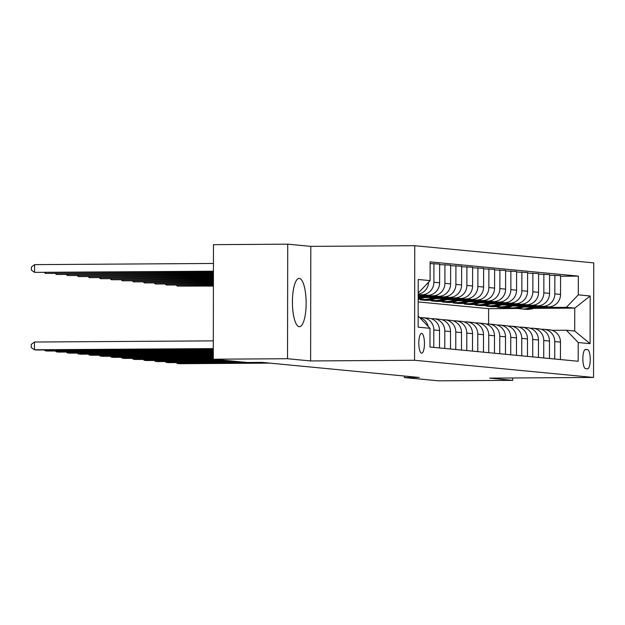 <?xml version="1.0" encoding="UTF-8"?>
<svg xmlns="http://www.w3.org/2000/svg" width="625" height="625" viewBox="0 0 625 625"><rect width="100%" height="100%" fill="white"/><g stroke="black" fill="none" stroke-linecap="round" stroke-linejoin="round"><path stroke-width="0.94" d="M299.242 326.719A24.156 6.859 89.6 0 0 299.438 326.727A24.156 6.859 89.6 0 0 306.141 302.875A24.156 6.859 89.6 0 0 299.32 278.414A24.156 6.859 89.6 0 0 299.125 278.406A24.156 6.859 89.6 0 0 292.422 302.258A24.156 6.859 89.6 0 0 299.242 326.719M421.609 353.203A9.914 2.812 89.6 0 0 421.695 353.203A9.914 2.812 89.6 0 0 424.445 343.422A9.914 2.812 89.6 0 0 421.648 333.383A9.914 2.812 89.6 0 0 421.562 333.383A9.914 2.812 89.6 0 0 418.813 343.164A9.914 2.812 89.6 0 0 421.609 353.203M287.727 244.172L287.523 358.727L310.617 360.945L310.812 246.383L287.727 244.172L213.477 244.656L213.281 359.211L247.359 362.484L262.211 362.383L419.211 377.461L404.367 377.562L438.445 380.828L512.695 380.344L512.695 377.977M310.812 246.383L414.758 245.703L593.75 262.891L593.547 377.453L414.562 360.266L414.758 245.703M587.531 349.625L585.594 349.438A9.602 2.727 89.6 0 0 585.516 349.438A9.602 2.727 89.6 0 0 582.852 358.914A9.602 2.727 89.6 0 0 585.562 368.633L587.492 368.82A9.602 2.727 89.6 0 0 587.578 368.82A9.602 2.727 89.6 0 0 590.242 359.344A9.602 2.727 89.6 0 0 587.531 349.625L584.961 349.641M578.297 294.852L590.172 295.992L590.094 343.672L578.219 342.539L566.359 330.227L574.711 331.031L574.758 308.117L566.398 307.32L578.297 294.852L578.336 276.125L430.125 261.891L430.094 280.625L418.195 293.086M418.156 316L430.008 328.305L429.977 347.039L578.18 361.266L578.219 342.539M430.008 328.305L418.141 327.164L418.219 279.484L430.094 280.625M287.523 358.727L213.281 359.211M310.617 360.945L414.562 360.266M593.547 377.453L489.602 378.133L512.695 380.344M404.367 376.039L404.367 377.562M488.602 323.992L488.625 308.68L518.352 308.484M533.797 308.383L574.758 308.117L590.172 295.992M566.359 330.227L552.078 330.32M433.781 347.398L433.812 329.945A12.391 11.875 -84.5 0 0 423.117 317.695A12.391 11.875 -84.5 0 0 421.953 317.641L420.148 317.656M444.773 348.453L444.805 331.008A12.391 11.875 -84.5 0 0 434.109 318.75A12.391 11.875 -84.5 0 0 432.945 318.695L431.141 318.711M455.766 349.516L455.797 332.062A12.391 11.875 -84.5 0 0 445.102 319.805A12.391 11.875 -84.5 0 0 443.938 319.75L442.133 319.766M466.766 350.57L466.789 333.117A12.391 11.875 -84.5 0 0 456.094 320.859A12.391 11.875 -84.5 0 0 454.938 320.805L453.133 320.82M477.758 351.625L477.789 334.172A12.391 11.875 -84.5 0 0 467.094 321.914A12.391 11.875 -84.5 0 0 465.93 321.867L464.125 321.875M488.75 352.68L488.781 335.227A12.391 11.875 -84.5 0 0 478.086 322.969A12.391 11.875 -84.5 0 0 476.922 322.922L475.117 322.93M499.742 353.734L499.773 336.281A12.391 11.875 -84.5 0 0 489.078 324.023A12.391 11.875 -84.5 0 0 487.922 323.977L486.117 323.984M510.742 354.789L510.773 337.336A12.391 11.875 -84.5 0 0 500.078 325.086A12.391 11.875 -84.5 0 0 498.914 325.031L497.109 325.039M521.734 355.844L521.766 338.391A12.391 11.875 -84.5 0 0 511.07 326.141A12.391 11.875 -84.5 0 0 509.906 326.086L508.102 326.102M532.727 356.906L532.758 339.453A12.391 11.875 -84.5 0 0 522.062 327.195A12.391 11.875 -84.5 0 0 520.898 327.141L519.094 327.156M543.727 357.961L543.75 340.508A12.391 11.875 -84.5 0 0 533.062 328.25A12.391 11.875 -84.5 0 0 531.898 328.195L530.094 328.211M554.719 359.016L554.75 341.562A12.391 11.875 -84.5 0 0 544.055 329.305A12.391 11.875 -84.5 0 0 542.891 329.258L541.086 329.266M502.547 307.195L502.547 307.734L508.836 307.695M536.133 307.516L566.398 307.32M502.547 307.734L497.266 307.227L503.352 307.188M523.633 307.055L548.648 306.891A12.391 11.875 -84.5 0 0 560.547 294.43L560.578 275.695L549.586 275.18M491.555 306.133L491.555 306.68L497.836 306.633M525.133 306.461L542.93 306.344A12.391 11.875 -84.5 0 0 554.828 293.883L554.867 275.148M491.555 306.68L486.273 306.172L492.352 306.133M512.641 306L537.656 305.836A12.391 11.875 -84.5 0 0 549.555 293.375L549.586 274.641L538.594 274.125M480.555 305.078L480.555 305.625L486.844 305.578M514.141 305.406L531.938 305.289A12.391 11.875 -84.5 0 0 543.836 292.828L543.867 274.094M480.555 305.625L475.281 305.117L481.359 305.078M501.648 304.945L526.656 304.781A12.391 11.875 -84.5 0 0 538.562 292.32L538.594 273.586L527.594 273.07M469.562 304.023L469.562 304.562L475.852 304.523M503.148 304.344L520.945 304.234A12.391 11.875 -84.5 0 0 532.844 291.766L532.875 273.039M469.562 304.562L464.289 304.062L470.367 304.023M490.648 303.891L515.664 303.727A12.391 11.875 -84.5 0 0 527.562 291.266L527.602 272.531L516.602 272.016M458.57 302.969L458.57 303.508L464.852 303.469M492.156 303.289L509.945 303.172A12.391 11.875 -84.5 0 0 521.852 290.711L521.883 271.984M458.57 303.508L453.289 303L459.367 302.961M479.656 302.828L504.672 302.672A12.391 11.875 -84.5 0 0 516.57 290.203L516.602 271.477L505.609 270.961M447.578 301.914L447.57 302.453L453.859 302.414M481.156 302.234L498.953 302.117A12.391 11.875 -84.5 0 0 510.852 289.656L510.883 270.922M447.57 302.453L442.297 301.945L448.375 301.906M468.664 301.773L493.672 301.609A12.391 11.875 -84.5 0 0 505.578 289.148L505.609 270.422L494.617 269.906M436.578 300.859L436.578 301.398L442.867 301.359M470.164 301.18L487.961 301.062A12.391 11.875 -84.5 0 0 499.859 288.602L499.891 269.867M436.578 301.398L431.305 300.891L437.383 300.852M457.664 300.719L482.68 300.555A12.391 11.875 -84.5 0 0 494.578 288.094L494.617 269.359L483.617 268.852M425.586 299.805L425.586 300.344L431.867 300.305M459.172 300.125L476.961 300.008A12.391 11.875 -84.5 0 0 488.867 287.547L488.898 268.812M425.586 300.344L420.305 299.836L426.391 299.797M446.672 299.664L471.688 299.5A12.391 11.875 -84.5 0 0 483.586 287.039L483.617 268.305L472.625 267.789M418.188 299.266L420.875 299.25M448.172 299.07L465.969 298.953A12.391 11.875 -84.5 0 0 477.867 286.492L477.906 267.758M435.68 298.609L460.695 298.445A12.391 11.875 -84.5 0 0 472.594 285.984L472.625 267.25L461.633 266.734M437.18 298.016L454.977 297.898A12.391 11.875 -84.5 0 0 466.875 285.438L466.906 266.703M424.688 297.555L449.695 297.391A12.391 11.875 -84.5 0 0 461.602 284.93L461.633 266.195L450.633 265.68M426.188 296.961L443.984 296.844A12.391 11.875 -84.5 0 0 455.883 284.375L455.914 265.648M418.188 296.469L438.703 296.336A12.391 11.875 -84.5 0 0 450.602 283.875L450.641 265.141L439.641 264.625M418.195 295.883L432.984 295.789A12.391 11.875 -84.5 0 0 444.891 283.32L444.922 264.594M418.195 295.344L427.711 295.281A12.391 11.875 -84.5 0 0 439.609 282.812L439.641 264.086L430.125 263.562M418.195 294.758L421.992 294.727A12.391 11.875 -84.5 0 0 433.891 282.266L433.922 263.539M488.625 308.68L418.18 301.914M560.438 359.562L560.469 342.109A12.391 11.875 -84.5 0 0 549.773 329.852L544.055 329.305M578.336 276.125L560.578 276.242M549.438 358.508L549.469 341.055A12.391 11.875 -84.5 0 0 538.773 328.797L533.062 328.25M538.445 357.453L538.477 340A12.391 11.875 -84.5 0 0 527.781 327.742L522.062 327.195M527.453 356.398L527.484 338.945A12.391 11.875 -84.5 0 0 516.789 326.688L511.07 326.141M516.461 355.344L516.484 337.891A12.391 11.875 -84.5 0 0 505.789 325.633L500.078 325.086M505.461 354.281L505.492 336.828A12.391 11.875 -84.5 0 0 494.797 324.578L489.078 324.023M494.469 353.227L494.5 335.773A12.391 11.875 -84.5 0 0 483.805 323.523L478.086 322.969M483.477 352.172L483.508 334.719A12.391 11.875 -84.5 0 0 472.813 322.461L467.094 321.914M472.477 351.117L472.508 333.664A12.391 11.875 -84.5 0 0 461.812 321.406L456.094 320.859M461.484 350.062L461.516 332.609A12.391 11.875 -84.5 0 0 450.82 320.352L445.102 319.805M450.492 349.008L450.523 331.555A12.391 11.875 -84.5 0 0 439.828 319.297L434.109 318.75M439.492 347.953L439.523 330.5A12.391 11.875 -84.5 0 0 428.828 318.242L423.117 317.695M418.195 294.117A12.391 11.875 -84.5 0 0 428.609 282.18M428.172 326.398A12.391 11.875 -84.5 0 0 419.594 317.5M574.711 331.031L590.094 343.672M177.375 362.594L177.375 363.5L267.664 362.906M176.094 362.609L177.375 363.5L179.57 363.711L269.867 363.125M531.938 307A23.695 22.711 95.5 0 1 520.789 308.859A23.695 22.711 95.5 0 1 517.516 308.297M537.289 306.969A23.695 22.711 95.5 0 1 525.188 309.281L523.516 309.125A23.695 22.711 -84.5 0 0 535.266 306.977M533.984 306.984A23.695 22.711 95.5 0 1 522.461 309.023L520.789 308.859M522.992 309.07A23.695 22.711 -84.5 0 0 523.516 309.125M213.406 285.859L177.508 286.094L213.406 286.086M177.508 285.195L177.508 286.094L176.234 285.203M166.383 361.539L166.383 362.445L241.82 361.953M165.102 361.547L166.383 362.445L168.578 362.656L244.023 362.164M155.391 360.484L155.383 361.391L230.828 360.898M154.109 360.492L155.383 361.391L157.586 361.602L233.023 361.109M144.391 359.43L144.391 360.336L219.836 359.844M143.109 359.438L144.391 360.336L146.594 360.547L222.031 360.055M520.945 305.945A23.695 22.711 95.5 0 1 509.797 307.805A23.695 22.711 95.5 0 1 506.523 307.234M526.297 305.906A23.695 22.711 95.5 0 1 514.195 308.227L512.523 308.07A23.695 22.711 -84.5 0 0 524.273 305.922M522.992 305.93A23.695 22.711 95.5 0 1 511.469 307.969L509.797 307.805M511.992 308.008A23.695 22.711 -84.5 0 0 512.523 308.07M213.414 284.734L166.516 285.039L213.406 284.961M166.516 284.141L166.516 285.039L165.234 284.148M509.945 304.891A23.695 22.711 95.5 0 1 498.797 306.75A23.695 22.711 95.5 0 1 495.523 306.18M515.297 304.852A23.695 22.711 95.5 0 1 503.195 307.172L501.523 307.016A23.695 22.711 -84.5 0 0 513.281 304.867M512 304.875A23.695 22.711 95.5 0 1 500.469 306.914L498.797 306.75M501 306.953A23.695 22.711 -84.5 0 0 501.523 307.016M213.414 283.609L155.523 283.984L213.414 283.828M155.523 283.078L155.523 283.984L154.242 283.094M498.953 303.836A23.695 22.711 95.5 0 1 487.805 305.695A23.695 22.711 95.5 0 1 484.531 305.125M504.305 303.797A23.695 22.711 95.5 0 1 492.203 306.117L490.531 305.953A23.695 22.711 -84.5 0 0 502.289 303.812M501 303.82A23.695 22.711 95.5 0 1 489.477 305.859L487.805 305.695M490.008 305.898A23.695 22.711 -84.5 0 0 490.531 305.953M213.414 282.477L144.523 282.93L213.414 282.703M144.531 282.023L144.523 282.93L143.25 282.031M133.398 358.375L133.398 359.273L213.281 358.758M132.117 358.383L133.398 359.273L135.594 359.484L213.281 358.984M487.961 302.781A23.695 22.711 95.5 0 1 476.813 304.641A23.695 22.711 95.5 0 1 473.539 304.07M493.313 302.742A23.695 22.711 95.5 0 1 481.211 305.062L479.539 304.898A23.695 22.711 -84.5 0 0 491.289 302.758M490.008 302.766A23.695 22.711 95.5 0 1 478.484 304.797L476.813 304.641M479.008 304.844A23.695 22.711 -84.5 0 0 479.539 304.898M213.414 281.352L133.531 281.875L213.414 281.578M133.531 280.969L133.531 281.875L132.25 280.977M122.406 357.32L122.406 358.219L213.281 357.625M121.125 357.328L122.406 358.219L124.602 358.43L213.281 357.852M111.406 356.266L111.406 357.164L213.289 356.5M110.133 356.273L111.406 357.164L113.609 357.375L213.281 356.727M100.414 355.211L100.414 356.109L213.289 355.375M99.133 355.219L100.414 356.109L102.609 356.32L213.289 355.602M89.422 354.148L89.422 355.055L213.289 354.242M88.141 354.156L89.422 355.055L91.617 355.266L213.289 354.469M78.43 353.094L78.422 354L213.289 353.117M77.148 353.102L78.422 354L80.625 354.211L213.289 353.344M476.969 301.719A23.695 22.711 95.5 0 1 465.82 303.586A23.695 22.711 95.5 0 1 462.539 303.016M482.312 301.688A23.695 22.711 95.5 0 1 470.211 304.008L468.547 303.844A23.695 22.711 -84.5 0 0 480.297 301.703M479.016 301.711A23.695 22.711 95.5 0 1 467.484 303.742L465.82 303.586M468.016 303.789A23.695 22.711 -84.5 0 0 468.547 303.844M213.422 280.227L122.539 280.82L213.414 280.445M122.539 279.914L122.539 280.82L121.258 279.922M465.969 300.664A23.695 22.711 95.5 0 1 454.82 302.531A23.695 22.711 95.5 0 1 451.547 301.961M471.32 300.633A23.695 22.711 95.5 0 1 459.219 302.953L457.547 302.789A23.695 22.711 -84.5 0 0 469.305 300.641M468.016 300.656A23.695 22.711 95.5 0 1 456.492 302.688L454.82 302.531M457.023 302.734A23.695 22.711 -84.5 0 0 457.547 302.789M213.422 279.094L111.547 279.758L213.422 279.32M111.547 278.859L111.547 279.758L110.266 278.867M454.977 299.609A23.695 22.711 95.5 0 1 443.828 301.469A23.695 22.711 95.5 0 1 440.555 300.906M460.328 299.578A23.695 22.711 95.5 0 1 448.227 301.891L446.555 301.734A23.695 22.711 -84.5 0 0 458.305 299.586M457.023 299.594A23.695 22.711 95.5 0 1 445.5 301.633L443.828 301.469M446.031 301.68A23.695 22.711 -84.5 0 0 446.555 301.734M213.422 277.969L100.547 278.703L213.422 278.195M100.547 277.805L100.547 278.703L99.273 277.812M443.984 298.555A23.695 22.711 95.5 0 1 432.836 300.414A23.695 22.711 95.5 0 1 429.562 299.844M449.336 298.523A23.695 22.711 95.5 0 1 437.234 300.836L435.562 300.68A23.695 22.711 -84.5 0 0 447.312 298.531M446.031 298.539A23.695 22.711 95.5 0 1 434.508 300.578L432.836 300.414M435.031 300.625A23.695 22.711 -84.5 0 0 435.562 300.68M213.422 276.844L89.555 277.648L213.422 277.07M89.555 276.75L89.555 277.648L88.273 276.758M432.984 297.5A23.695 22.711 95.5 0 1 421.836 299.359A23.695 22.711 95.5 0 1 418.562 298.789M438.336 297.461A23.695 22.711 95.5 0 1 426.234 299.781L424.563 299.625A23.695 22.711 -84.5 0 0 436.32 297.477M435.031 297.484A23.695 22.711 95.5 0 1 423.508 299.523L421.836 299.359M424.039 299.562A23.695 22.711 -84.5 0 0 424.563 299.625M213.43 275.711L78.562 276.594L213.43 275.938M78.562 275.695L78.562 276.594L77.281 275.703M67.43 352.039L67.43 352.945L213.297 351.992M66.148 352.047L67.43 352.945L69.633 353.156L213.289 352.219M421.992 296.445A23.695 22.711 95.5 0 1 418.188 297.766M427.344 296.406A23.695 22.711 95.5 0 1 418.188 298.812M424.039 296.43A23.695 22.711 95.5 0 1 418.188 298.266M418.188 298.516A23.695 22.711 -84.5 0 0 425.328 296.422M213.43 274.586L67.562 275.539L213.43 274.812M67.57 274.633L67.562 275.539L66.289 274.641M56.437 350.984L56.437 351.883L213.297 350.859M55.156 350.992L56.437 351.883L58.633 352.094L213.297 351.086M213.43 273.461L56.57 274.484L213.43 273.688M56.57 273.578L56.57 274.484L55.289 273.586M45.445 349.93L45.445 350.828L213.297 349.734M44.164 349.938L45.445 350.828L47.641 351.039L213.297 349.961M213.43 272.328L45.578 273.43L213.43 272.555M45.578 272.523L45.578 273.43L44.297 272.531M213.313 340.867L34.461 342.031L34.445 349.773L213.297 348.609M34.461 342.031L31.258 344.445L31.25 347.539L34.445 349.773L36.648 349.984L213.297 348.836M213.445 263.461L34.594 264.633L34.586 272.367L213.438 271.43M213.438 271.203L34.586 272.367L31.383 270.141L31.391 267.039L34.594 264.633M542.93 306.344L548.648 306.891M531.938 305.289L537.656 305.836M520.945 304.234L526.656 304.781M509.945 303.172L515.664 303.727M498.953 302.117L504.672 302.672M487.961 301.062L493.672 301.609M476.961 300.008L482.68 300.555M465.969 298.953L471.688 299.5M454.977 297.898L460.695 298.445M443.984 296.844L449.695 297.391M432.984 295.789L438.703 296.336M421.992 294.727L427.711 295.281M554.828 293.883L560.547 294.43M554.75 341.562L560.469 342.109M543.75 340.508L549.469 341.055M543.836 292.828L549.555 293.375M532.758 339.453L538.477 340M532.844 291.766L538.562 292.32M521.766 338.391L527.484 338.945M521.852 290.711L527.562 291.266M510.773 337.336L516.484 337.891M510.852 289.656L516.57 290.203M499.773 336.281L505.492 336.828M499.859 288.602L505.578 289.148M488.781 335.227L494.5 335.773M488.867 287.547L494.578 288.094M477.789 334.172L483.508 334.719M477.867 286.492L483.586 287.039M466.789 333.117L472.508 333.664M466.875 285.438L472.594 285.984M455.797 332.062L461.516 332.609M455.883 284.375L461.602 284.93M444.805 331.008L450.523 331.555M444.891 283.32L450.602 283.875M433.812 329.945L439.523 330.5M433.891 282.266L439.609 282.812"/></g></svg>

